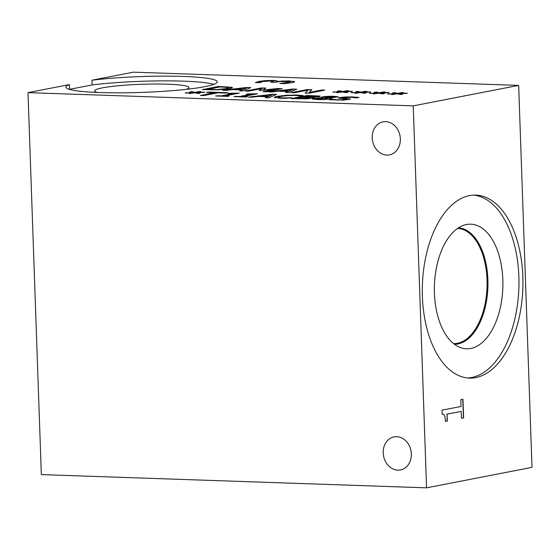 <?xml version="1.0" encoding="UTF-8"?>
<svg xmlns="http://www.w3.org/2000/svg" width="560" height="560" viewBox="0 0 560 560"><rect width="100%" height="100%" fill="white"/><g stroke="black" fill="none" stroke-linecap="round" stroke-linejoin="round"><path stroke-width="0.84" d="M326.018 97.475L328.461 97.79L334.103 97.251C335.58 96.943 335.034 96.733 332.465 96.614L325.262 97.216L326.032 97.72L329.819 97.965M325.262 97.216L326.032 97.72M329.903 97.958L334.11 97.489L334.901 96.957L334.11 97.489M326.417 98.189L323.834 97.874L316.47 98.861L318.955 99.253L326.529 98.826C327.873 98.602 327.831 98.392 326.417 98.189C327.831 98.392 327.873 98.602 326.529 98.826L326.536 99.064C327.88 98.84 327.845 98.63 326.424 98.434M316.47 98.861L318.962 99.498L326.536 99.064M312.844 99.092L314.167 98.357L322.49 97.685L321.328 97.293L322.497 96.88C325.423 96.383 329.28 96.194 334.075 96.313L338.541 96.908L329.77 97.972L331.436 98.434L330.099 98.896C326.739 99.463 322.476 99.687 317.317 99.561L312.648 98.924M329.77 97.972L331.324 98.553M321.447 97.412L322.504 97.118C325.43 96.621 329.287 96.432 334.082 96.551L338.443 97.027M322.427 97.699L314.174 98.602L312.851 99.337M274.582 97.594C273.987 97.258 275.023 96.824 277.697 96.292L286.846 95.207L296.982 95.053L303.163 95.578L300.594 96.075L295.148 95.403L288.099 95.543L281.078 96.404C278.964 96.831 278.096 97.167 278.488 97.426L282.212 97.916L291.837 97.776L285.145 98.336L280.329 98.273L274.428 97.412M287.728 97.93L290.304 98.07M278.495 97.664L287.735 98.168M300.86 95.284L302.463 95.711M274.589 97.839C273.994 97.496 275.037 97.062 277.704 96.53L286.853 95.452L300.867 95.522M272.314 94.773L261.009 96.11L268.548 96.607L272.314 94.773L268.548 96.607M261.009 96.11L268.541 96.362M251.608 97.223L248.325 97.111L272.573 94.283L276.57 94.416L268.772 97.811L265.349 97.692L267.617 96.747L258.3 96.432L251.608 97.223M267.617 96.747L265.888 97.713M272.573 94.283L276.059 94.64M249.928 97.167L272.587 94.521M229.411 93.296L239.211 93.121L224.77 95.928L229.103 96.075L227.465 96.397L215.565 95.984L221.627 95.816L232.372 93.737L227.941 93.583L229.411 93.296L238.161 93.324M224.77 95.928L228.053 96.278M228.998 93.618L229.418 93.534M232.372 93.737L221.627 95.816M217.203 95.669L221.641 96.061M216.622 96.019L217.21 95.907M196.448 92.638L200.018 93.268L197.771 93.464L194.747 92.827L188.888 93.52L192.913 92.764L185.241 93.037L193.361 92.533L189.791 91.903L192.059 91.714L195.048 92.351L198.849 91.588L200.907 91.658L196.847 92.414L204.561 92.141L196.448 92.638L199.108 93.345M200.998 92.505L204.456 92.386M198.849 91.588L199.822 91.861M195.048 92.351L198.856 91.826M192.059 91.714L195.055 92.589M190.715 92.064L192.066 91.952M193.361 92.533L192.913 92.785M185.339 92.771L188.846 92.904M192.913 92.764L189.973 93.555M203.679 95.578L200.438 95.466L214.571 92.722L206.381 92.442L208.278 92.071L227.892 92.743L225.995 93.114L217.812 92.834L203.679 95.578M208.278 92.071L226.842 92.953M207.445 92.477L208.285 92.316M214.571 92.722L201.502 95.501M247.716 93.926L257.523 93.751L243.082 96.558L247.408 96.705L245.777 97.02L233.87 96.614L239.939 96.446L250.677 94.36L246.246 94.213L247.716 93.926L256.473 93.954M243.082 96.558L246.358 96.908M247.31 94.248L247.723 94.164M250.677 94.36L239.939 96.446M235.508 96.299L239.946 96.691M234.934 96.649L235.515 96.537M303.989 96.845L315.364 96.642L315.798 96.278L308.679 95.935L303.996 97.09L311.948 97.237L315.805 96.516M315.378 96.887L315.798 96.278M296.289 98.343L309.225 98.098C310.52 97.881 310.695 97.692 309.743 97.545L302.211 97.195L296.289 98.343L305.137 98.735L309.239 98.336C310.527 98.119 310.702 97.937 309.75 97.79M310.373 97.986L309.743 97.545M312.116 97.265L314.083 97.699L312.697 98.196L306.544 98.812L291.228 98.581L307.258 95.473L319.48 96.04C320.586 96.222 320.446 96.439 319.046 96.705L312.116 97.265L313.985 97.825M320.222 96.292L319.48 96.04L320.089 96.418M307.258 95.473L319.487 96.278M292.292 98.623L307.265 95.711M338.695 98.196L340.011 97.58C343.182 97.041 347.445 96.838 352.8 96.971L359.016 97.419L356.468 97.916L351.169 97.335L343.609 97.65C342.321 97.909 342.545 98.112 344.302 98.245L350.623 99.043L343.644 100.121L329.063 99.666L331.737 99.148L337.442 100.058L345.541 99.484C346.843 99.239 346.661 99.043 344.995 98.903L338.604 98.084M343.616 97.895C342.328 98.154 342.559 98.35 344.309 98.49L350.525 99.169M343.609 97.65L342.783 98.182M338.702 98.434L340.018 97.818C343.189 97.286 347.452 97.083 352.807 97.209L358.274 97.566M331.975 99.155L337.428 99.813L345.555 99.722M329.812 99.764L331.744 99.386M92.162 84.945L91.994 80.206A75.712 7.931 178 0 1 172.865 76.181A75.712 7.931 178 0 1 217.245 81.851A75.712 7.931 178 0 1 141.862 92.414A75.712 7.931 178 0 1 65.919 87.129A75.712 7.931 178 0 1 69.44 84.588L69.601 89.327L92.162 84.945A75.712 7.931 178 0 1 213.871 84.336M413.231 105.868L518.658 85.393L532 467.362L426.566 487.837L413.231 105.868L28 92.638L69.44 84.588M518.658 85.393L133.434 72.163L91.994 80.206M380.807 93.03L384.384 93.66L382.13 93.856L379.113 93.219L373.254 93.912L377.272 93.156L369.607 93.429L377.727 92.925L374.157 92.295L376.425 92.106L379.414 92.743L383.215 91.98L385.273 92.05L381.213 92.806L388.927 92.533L380.807 93.03L383.467 93.737M344.197 91.77L347.767 92.407L345.513 92.596L342.496 91.959L336.637 92.652L340.655 91.896L332.99 92.169L341.11 91.665L337.54 91.035L339.808 90.846L342.797 91.483L346.598 90.72L348.656 90.79L344.596 91.546L352.31 91.28L344.197 91.77L346.857 92.484M282.261 88.669L266.231 91.784L262.99 91.672L276.794 88.991L259.063 90.531L262.143 88.487L248.339 91.168L245.315 91.063L261.338 87.955L265.769 88.109L262.934 90.048L277.753 88.515L282.261 88.669M225.841 90.398L222.558 90.286L246.806 87.451L250.803 87.591L243.005 90.986L239.582 90.867L241.85 89.922L232.533 89.6L225.841 90.398M231.476 87.22L232.498 87.696L229.67 88.697L217.973 89.831L202.433 89.593L218.456 86.478L231.476 87.22L232.449 87.822M271.831 91.98L268.548 91.861L292.796 89.033L296.793 89.173L288.988 92.568L285.572 92.449L287.833 91.504L278.523 91.182L271.831 91.98M324.786 90.132L308.763 93.247L305.123 93.121L308.147 90.069L294.329 92.75L291.305 92.645L307.328 89.53L311.934 89.691L309.071 92.491L321.762 90.027L324.786 90.132M362.502 92.4L366.072 93.03L363.825 93.226L360.801 92.589L354.942 93.282L358.967 92.526L351.295 92.799L359.415 92.295L355.845 91.665L358.113 91.476L361.102 92.113L364.903 91.35L366.961 91.42L362.901 92.176L370.615 91.903L362.502 92.4L365.162 93.114M399.119 93.66L402.689 94.29L400.442 94.486L397.418 93.842L391.559 94.542L395.584 93.779L387.912 94.059L396.032 93.555L392.462 92.925L394.73 92.729L397.719 93.373L401.52 92.603L403.578 92.68L399.518 93.436L407.232 93.163L399.119 93.66L401.779 94.367M281.596 80.969L294.371 81.501C295.085 81.809 294.343 82.18 292.138 82.614L284.403 83.664L279.853 83.503L288.246 82.516L289.653 81.837L279.895 81.522L274.379 82.334L270.809 82.208L273.483 81.424L270.655 81.011L262.507 81.571L260.036 82.691L255.486 82.537L259.007 81.396L265.272 80.598L273.084 80.437C276.675 80.612 277.767 80.948 276.367 81.438L289.002 80.892L294.63 81.732M260.498 82.194L260.211 82.656M276.976 81.081L276.374 81.683L281.61 81.214M289.835 82.215L289.653 81.837M385.364 92.897L388.822 92.778M383.215 91.98L384.181 92.253M379.414 92.743L383.222 92.218M376.425 92.106L379.421 92.981M375.081 92.456L376.432 92.344M377.727 92.925L374.339 93.947M369.698 93.163L373.212 93.296M348.747 91.644L352.205 91.525M346.598 90.72L347.564 90.993M342.797 91.483L346.605 90.958M339.808 90.846L342.804 91.728M338.464 91.203L339.815 91.084M341.11 91.665L337.722 92.694M333.081 91.903L336.595 92.043M277.753 88.515L281.204 88.879M262.934 90.048L277.76 88.76M261.338 87.955L265.433 88.333M246.372 91.105L261.352 88.193M262.143 88.487L259.413 90.538M276.794 88.991L264.054 91.707M246.547 87.941L235.242 89.278L242.781 89.782L246.547 87.941L242.781 89.782M235.242 89.278L242.774 89.537M241.85 89.922L240.121 90.888M246.806 87.451L250.292 87.815M224.161 90.342L246.82 87.696M227.808 87.444L219.856 86.947L207.529 89.586L217.805 89.698L226.324 88.816L228.641 88.032L227.808 87.444M207.515 89.348L217.805 89.698M217.798 89.453L226.31 88.578L228.627 87.794M218.456 86.478L231.49 87.458M203.49 89.628L218.463 86.723M292.53 89.523L281.232 90.86L288.771 91.357L292.53 89.523L288.771 91.357M281.232 90.86L288.764 91.119M287.833 91.504L286.111 92.47M292.796 89.033L296.282 89.397M270.144 91.917L292.803 89.278M321.762 90.027L323.736 90.335M309.071 92.491L321.769 90.272M307.328 89.53L311.696 89.922M292.362 92.68L307.335 89.775M308.147 90.069L305.361 93.128M367.052 92.274L370.51 92.148M364.903 91.35L365.876 91.623M361.102 92.113L364.917 91.588M358.113 91.476L361.109 92.351M356.769 91.826L358.12 91.714M359.415 92.295L356.034 93.317M351.393 92.533L354.9 92.666M403.669 93.527L407.127 93.408M401.52 92.603L402.493 92.876M397.719 93.373L401.534 92.848M394.73 92.729L397.726 93.611M393.386 93.086L394.737 92.974M396.032 93.555L395.584 93.807M388.01 93.786L391.517 93.926M395.584 93.779L392.651 94.577M271.873 82.25L273.483 81.424M281.722 83.573L288.26 82.754L289.66 82.075M265.272 80.598L273.091 80.675C276.682 80.85 277.774 81.186 276.374 81.683M255.493 82.775L259.021 81.641L265.279 80.836M460.81 399.686L462.959 399.266L463.61 417.9L461.461 418.32L461.216 411.39L447.083 414.134L447.328 421.064L445.396 421.442C445.375 416.325 444.304 413.882 442.183 414.12L442.043 410.158L461.048 406.462L460.81 399.686M447.328 421.064L445.396 421.393M447.083 414.134L447.125 421.057M461.216 411.39L446.88 414.127M463.61 417.9L461.461 418.278M462.763 399.308L463.407 417.893M386.862 155.092A16.835 13.958 79 0 1 372.33 139.461A16.835 13.958 79 0 1 383.068 121.842A16.835 13.958 79 0 1 385.693 121.632A16.835 13.958 79 0 1 400.218 137.27A16.835 13.958 79 0 1 389.487 154.889A16.835 13.958 79 0 1 386.862 155.092M397.859 470.141A16.835 13.958 79 0 1 383.334 454.503A16.835 13.958 79 0 1 394.065 436.891A16.835 13.958 79 0 1 396.69 436.681A16.835 13.958 79 0 1 411.222 452.319A16.835 13.958 79 0 1 400.484 469.938A16.835 13.958 79 0 1 397.859 470.141M97.475 92.463A47.194 4.942 178 0 1 94.598 90.986A47.194 4.942 178 0 1 102.326 87.871A47.194 4.942 178 0 1 155.687 84.021A47.194 4.942 178 0 1 188.902 87.689A47.194 4.942 178 0 1 186.137 89.362M426.566 487.837L41.342 474.607L28 92.638M457.597 228.424A57.645 31.647 -88 0 1 487.102 283.682A57.645 31.647 -88 0 1 457.408 343.322A57.645 31.647 -88 0 1 453.642 343.644M473.767 195.132A91.546 50.26 -88 0 1 518.952 284.27A91.546 50.26 -88 0 1 471.814 377.468A91.546 50.26 -88 0 1 467.481 377.965M475.79 377.601A91.546 50.26 -88 0 1 469.469 378.105A91.546 50.26 -88 0 1 422.289 290.64A91.546 50.26 -88 0 1 469.434 195.629A91.546 50.26 -88 0 1 475.755 195.125A91.546 50.26 -88 0 1 522.942 282.597A91.546 50.26 -88 0 1 475.79 377.601M466.473 224.525A62.335 34.223 -88 0 1 502.838 279.839A62.335 34.223 -88 0 1 470.799 348.439A62.335 34.223 -88 0 1 460.509 347.599A62.335 34.223 -88 0 1 434.427 285.306A62.335 34.223 -88 0 1 464.723 224.945A62.335 34.223 -88 0 1 466.473 224.525M458.458 227.843A58.261 31.99 -88 0 1 487.963 283.962A58.261 31.99 -88 0 1 457.954 343.952A58.261 31.99 -88 0 1 454.461 344.281A58.261 31.99 -88 0 0 457.94 343.952A58.261 31.99 -88 0 0 487.949 283.976A58.261 31.99 -88 0 0 458.458 227.843"/></g></svg>
